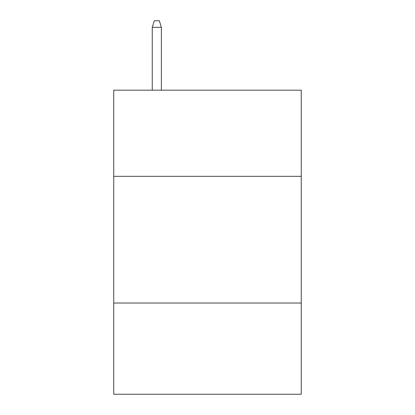 <?xml version="1.0" encoding="UTF-8"?>
<svg xmlns="http://www.w3.org/2000/svg" width="415" height="415" viewBox="0 0 415 415"><rect width="100%" height="100%" fill="white"/><g stroke="black" fill="none" stroke-linecap="round" stroke-linejoin="round"><path stroke-width="0.62" d="M301.254 176.334L301.254 90.18L113.746 90.18L113.746 176.334L301.254 176.334L301.254 394.25L113.746 394.25L113.746 176.334M301.254 303.028L113.746 303.028M161.383 90.18L161.383 27.338L152.258 27.338L152.258 90.18M152.258 27.338L154.287 20.75L159.355 20.75L161.383 27.338"/></g></svg>
